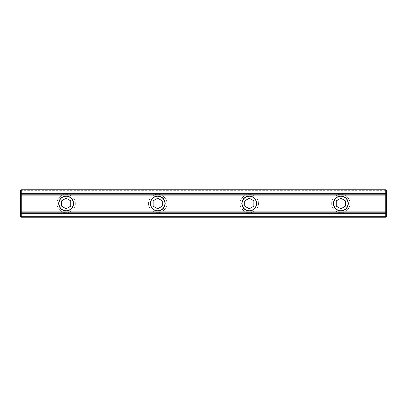 <?xml version="1.0" encoding="UTF-8"?>
<svg xmlns="http://www.w3.org/2000/svg" width="407" height="407" viewBox="0 0 407 407"><rect width="100%" height="100%" fill="white"/><g stroke="black" fill="none" stroke-linecap="round" stroke-linejoin="round"><path stroke-width="0.31" stroke-dasharray="2.04 1.53" d="M58.633 203.5C59.112 208.028 61.61 210.526 66.138 211.004C70.665 210.526 73.163 208.028 73.642 203.5C73.163 198.972 70.665 196.474 66.138 195.996C61.61 196.474 59.112 198.972 58.633 203.5M150.208 203.5C150.687 208.028 153.185 210.526 157.713 211.004C162.24 210.526 164.738 208.028 165.217 203.5C164.738 198.972 162.24 196.474 157.713 195.996C153.185 196.474 150.687 198.972 150.208 203.5M386.65 190.68L385.734 189.764L385.734 190.68L386.65 190.68L386.65 216.321L385.734 216.321L385.734 217.236L386.65 216.321M21.266 189.764L20.35 190.68L21.266 190.68L21.266 189.764L385.734 189.764M385.734 190.68L21.266 190.68L21.266 216.321L20.35 216.321L21.266 217.236L21.266 216.321L385.734 216.321L385.734 190.68M385.734 217.236L21.266 217.236M20.35 216.321L20.35 190.68M386.65 211.894L385.734 212.81L21.266 212.81L20.35 211.894M20.35 195.106L21.266 194.19L385.734 194.19L386.65 195.106M333.358 203.5C333.837 208.028 336.335 210.526 340.863 211.004C345.39 210.526 347.888 208.028 348.367 203.5C347.888 198.972 345.39 196.474 340.863 195.996C336.335 196.474 333.837 198.972 333.358 203.5M241.783 203.5C242.262 208.028 244.76 210.526 249.288 211.004C253.815 210.526 256.313 208.028 256.792 203.5C256.313 198.972 253.815 196.474 249.288 195.996C244.76 196.474 242.262 198.972 241.783 203.5M66.138 194.343C70.67 193.936 75.702 198.967 75.295 203.5C75.702 208.033 70.67 213.065 66.138 212.658C61.605 213.065 56.573 208.033 56.98 203.5C56.573 198.967 61.605 193.936 66.138 194.343C61.605 193.936 56.573 198.967 56.98 203.5C56.573 208.033 61.605 213.065 66.138 212.658C70.67 213.065 75.702 208.033 75.295 203.5C75.702 198.967 70.67 193.936 66.138 194.343M66.138 196.215C61.742 196.678 59.315 199.104 58.852 203.5C59.315 207.896 61.742 210.322 66.138 210.785C70.533 210.322 72.96 207.896 73.423 203.5C72.96 199.104 70.533 196.678 66.138 196.215M66.138 208.786L70.716 206.145L70.716 200.855L66.138 198.214L61.559 200.855L61.559 206.145L66.138 208.786M157.713 194.343C162.245 193.936 167.277 198.967 166.87 203.5C167.277 208.033 162.245 213.065 157.713 212.658C153.18 213.065 148.148 208.033 148.555 203.5C148.148 198.967 153.18 193.936 157.713 194.343C153.18 193.936 148.148 198.967 148.555 203.5C148.148 208.033 153.18 213.065 157.713 212.658C162.245 213.065 167.277 208.033 166.87 203.5C167.277 198.967 162.245 193.936 157.713 194.343M157.713 196.215C153.317 196.678 150.89 199.104 150.427 203.5C150.89 207.896 153.317 210.322 157.713 210.785C162.108 210.322 164.535 207.896 164.998 203.5C164.535 199.104 162.108 196.678 157.713 196.215M157.713 208.786L162.291 206.145L162.291 200.855L157.713 198.214L153.134 200.855L153.134 206.145L157.713 208.786M249.288 194.343C253.82 193.936 258.852 198.967 258.445 203.5C258.852 208.033 253.82 213.065 249.288 212.658C244.755 213.065 239.723 208.033 240.13 203.5C239.723 198.967 244.755 193.936 249.288 194.343C244.755 193.936 239.723 198.967 240.13 203.5C239.723 208.033 244.755 213.065 249.288 212.658C253.82 213.065 258.852 208.033 258.445 203.5C258.852 198.967 253.82 193.936 249.288 194.343M249.288 196.215C244.892 196.678 242.465 199.104 242.002 203.5C242.465 207.896 244.892 210.322 249.288 210.785C253.683 210.322 256.11 207.896 256.573 203.5C256.11 199.104 253.683 196.678 249.288 196.215M249.288 208.786L253.866 206.145L253.866 200.855L249.288 198.214L244.709 200.855L244.709 206.145L249.288 208.786M340.863 194.343C345.395 193.936 350.427 198.967 350.02 203.5C350.427 208.033 345.395 213.065 340.863 212.658C336.33 213.065 331.298 208.033 331.705 203.5C331.298 198.967 336.33 193.936 340.863 194.343C336.33 193.936 331.298 198.967 331.705 203.5C331.298 208.033 336.33 213.065 340.863 212.658C345.395 213.065 350.427 208.033 350.02 203.5C350.427 198.967 345.395 193.936 340.863 194.343M340.863 196.215C336.467 196.678 334.04 199.104 333.577 203.5C334.04 207.896 336.467 210.322 340.863 210.785C345.258 210.322 347.685 207.896 348.148 203.5C347.685 199.104 345.258 196.678 340.863 196.215M340.863 208.786L345.441 206.145L345.441 200.855L340.863 198.214L336.284 200.855L336.284 206.145L340.863 208.786"/><path stroke-width="0.61" d="M73.642 203.5C73.163 208.028 70.665 210.526 66.138 211.004C61.61 210.526 59.112 208.028 58.633 203.5C59.112 198.972 61.61 196.474 66.138 195.996C70.665 196.474 73.163 198.972 73.642 203.5M165.217 203.5C164.738 208.028 162.24 210.526 157.713 211.004C153.185 210.526 150.687 208.028 150.208 203.5C150.687 198.972 153.185 196.474 157.713 195.996C162.24 196.474 164.738 198.972 165.217 203.5M386.65 216.321L385.734 217.236L385.734 216.321L386.65 216.321L386.65 211.894L385.734 212.81L385.734 211.894L386.65 211.894L386.65 195.106L385.734 195.106L385.734 194.19L386.65 195.106L386.65 190.68L385.734 189.764L385.734 194.19L21.266 194.19L21.266 195.106L20.35 195.106L21.266 194.19L21.266 189.764L385.734 189.764M21.266 189.764L20.35 190.68L20.35 211.894L21.266 211.894L21.266 212.81L20.35 211.894L20.35 216.321L21.266 216.321L21.266 217.236L20.35 216.321M21.266 217.236L385.734 217.236M385.734 216.321L21.266 216.321L21.266 212.81L385.734 212.81L385.734 216.321M385.734 211.894L21.266 211.894L21.266 195.106L385.734 195.106L385.734 211.894M348.367 203.5C347.888 208.028 345.39 210.526 340.863 211.004C336.335 210.526 333.837 208.028 333.358 203.5C333.837 198.972 336.335 196.474 340.863 195.996C345.39 196.474 347.888 198.972 348.367 203.5M256.792 203.5C256.313 208.028 253.815 210.526 249.288 211.004C244.76 210.526 242.262 208.028 241.783 203.5C242.262 198.972 244.76 196.474 249.288 195.996C253.815 196.474 256.313 198.972 256.792 203.5M66.138 196.215C70.533 196.678 72.96 199.104 73.423 203.5C72.96 207.896 70.533 210.322 66.138 210.785C61.742 210.322 59.315 207.896 58.852 203.5C59.315 199.104 61.742 196.678 66.138 196.215M61.559 206.145L61.559 200.855L66.138 198.214L70.716 200.855L70.716 206.145L66.138 208.786L61.559 206.145M157.713 196.215C162.108 196.678 164.535 199.104 164.998 203.5C164.535 207.896 162.108 210.322 157.713 210.785C153.317 210.322 150.89 207.896 150.427 203.5C150.89 199.104 153.317 196.678 157.713 196.215M153.134 206.145L153.134 200.855L157.713 198.214L162.291 200.855L162.291 206.145L157.713 208.786L153.134 206.145M249.288 196.215C253.683 196.678 256.11 199.104 256.573 203.5C256.11 207.896 253.683 210.322 249.288 210.785C244.892 210.322 242.465 207.896 242.002 203.5C242.465 199.104 244.892 196.678 249.288 196.215M244.709 206.145L244.709 200.855L249.288 198.214L253.866 200.855L253.866 206.145L249.288 208.786L244.709 206.145M340.863 196.215C345.258 196.678 347.685 199.104 348.148 203.5C347.685 207.896 345.258 210.322 340.863 210.785C336.467 210.322 334.04 207.896 333.577 203.5C334.04 199.104 336.467 196.678 340.863 196.215M336.284 206.145L336.284 200.855L340.863 198.214L345.441 200.855L345.441 206.145L340.863 208.786L336.284 206.145M386.65 213.726L20.35 213.726M20.35 193.274L386.65 193.274"/></g></svg>
